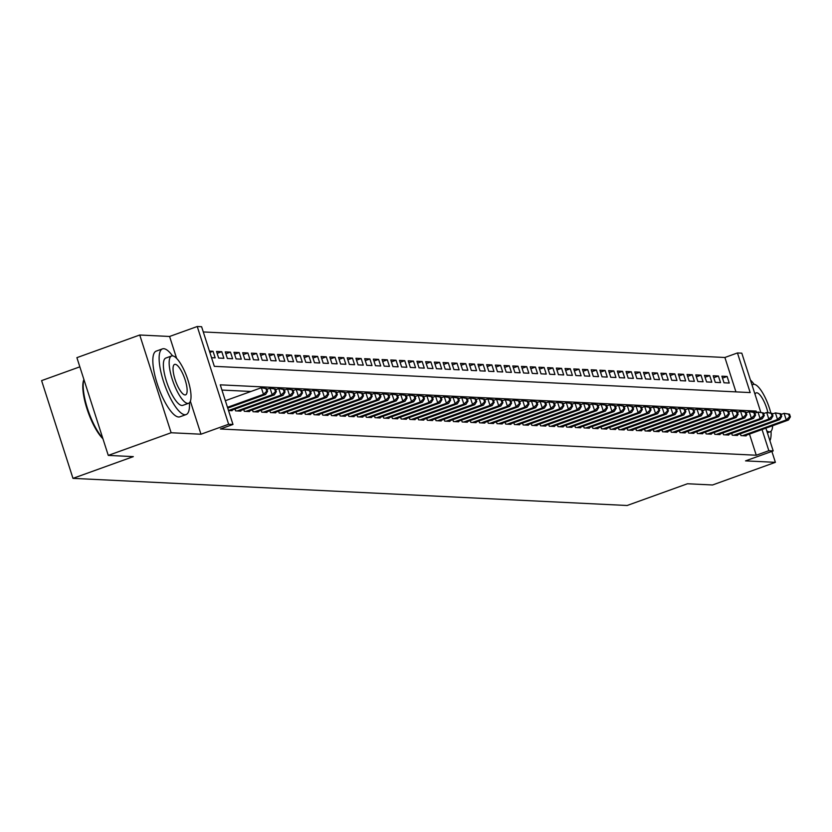 <?xml version="1.0" encoding="UTF-8"?>
<svg xmlns="http://www.w3.org/2000/svg" width="832" height="832" viewBox="0 0 832 832"><rect width="100%" height="100%" fill="white"/><g stroke="black" fill="none" stroke-linecap="round" stroke-linejoin="round"><path stroke-width="1.25" d="M735.935 391.882L724.89 357.49L737.454 352.955L741.811 353.174L760.802 412.318M79.841 366.839L41.6 380.619L72.977 478.358L627.13 505.492L687.471 483.756L712.525 484.983L775.382 462.332L771.867 451.391M72.977 478.358L133.318 456.622L108.274 455.395L76.898 357.656L139.745 335.005L171.132 432.744L200.97 434.21L228.634 424.247L197.246 326.508L201.604 326.716L214.323 366.34L750.183 392.579L737.454 352.955M176.634 358.394L169.593 336.471L139.745 335.005M169.593 336.471L197.246 326.508M724.89 357.49L203.289 331.947M108.274 455.395L171.132 432.744M740.376 433.784L740.969 435.625L746.2 435.885L746.013 435.323M731.671 433.358L732.254 435.198L737.485 435.458L737.308 434.897M722.956 432.931L723.538 434.772L728.77 435.032L728.593 434.47M714.241 432.505L714.834 434.346L720.054 434.606L719.878 434.044M705.526 432.078L706.118 433.919L711.35 434.179L711.162 433.618M696.81 431.652L697.403 433.493L702.634 433.753L702.458 433.191M688.106 431.226L688.688 433.066L693.919 433.326L693.742 432.765M679.39 430.799L679.983 432.64L685.204 432.9L685.027 432.338M670.675 430.373L671.268 432.214L676.489 432.474L676.312 431.912M661.96 429.946L662.553 431.787L667.784 432.047L667.597 431.486M653.245 429.52L653.838 431.361L659.069 431.621L658.892 431.059M644.54 429.094L645.122 430.934L650.354 431.184L650.177 430.633M635.825 428.667L636.418 430.508L641.638 430.758L641.462 430.206M627.11 428.241L627.702 430.082L632.923 430.331L632.746 429.78M618.394 427.814L618.987 429.655L624.218 429.905L624.031 429.354M609.679 427.388L610.272 429.229L615.503 429.478L615.326 428.927M600.974 426.962L601.557 428.802L606.788 429.052L606.611 428.501M592.259 426.535L592.852 428.376L598.073 428.626L597.896 428.074M583.544 426.109L584.137 427.95L589.358 428.199L589.181 427.648M574.829 425.682L575.422 427.523L580.653 427.773L580.466 427.222M566.114 425.256L566.706 427.097L571.938 427.346L571.761 426.785M557.409 424.83L557.991 426.67L563.222 426.92L563.046 426.358M548.694 424.403L549.286 426.244L554.507 426.494L554.33 425.932M539.978 423.977L540.571 425.818L545.792 426.067L545.615 425.506M531.263 423.55L531.856 425.391L537.087 425.641L536.9 425.079M522.548 423.124L523.141 424.965L528.372 425.214L528.195 424.653M513.843 422.698L514.426 424.528L519.657 424.788L519.48 424.226M505.128 422.271L505.721 424.102L510.942 424.362L510.765 423.8M496.413 421.845L497.006 423.675L502.237 423.935L502.05 423.374M487.698 421.418L488.29 423.249L493.522 423.509L493.334 422.947M478.993 420.992L479.575 422.822L484.806 423.082L484.63 422.521M470.278 420.566L470.86 422.396L476.091 422.656L475.914 422.094M461.562 420.139L462.155 421.97L467.376 422.23L467.199 421.668M452.847 419.713L453.44 421.543L458.671 421.803L458.484 421.242M444.132 419.286L444.725 421.117L449.956 421.377L449.769 420.815M435.427 418.86L436.01 420.69L441.241 420.95L441.064 420.389M426.712 418.434L427.294 420.264L432.526 420.524L432.349 419.962M417.997 418.007L418.59 419.838L423.81 420.098L423.634 419.536M409.282 417.581L409.874 419.411L415.106 419.671L414.918 419.11M400.566 417.144L401.159 418.985L406.39 419.245L406.214 418.683M391.862 416.718L392.444 418.558L397.675 418.818L397.498 418.257M383.146 416.291L383.739 418.132L388.96 418.392L388.783 417.83M374.431 415.865L375.024 417.706L380.245 417.966L380.068 417.404M365.716 415.438L366.309 417.279L371.54 417.539L371.353 416.978M357.001 415.012L357.594 416.853L362.825 417.113L362.648 416.551M348.296 414.586L348.878 416.426L354.11 416.686L353.933 416.125M339.581 414.159L340.174 416L345.394 416.26L345.218 415.698M330.866 413.733L331.458 415.574L336.679 415.834L336.502 415.272M322.15 413.306L322.743 415.147L327.974 415.407L327.787 414.846M313.435 412.88L314.028 414.721L319.259 414.981L319.082 414.419M304.73 412.454L305.313 414.294L310.544 414.554L310.367 413.993M296.015 412.027L296.608 413.868L301.829 414.128L301.652 413.566M287.3 411.601L287.893 413.442L293.114 413.691L292.937 413.14M278.585 411.174L279.178 413.015L284.409 413.265L284.222 412.714M269.87 410.748L270.462 412.589L275.694 412.838L275.517 412.287M261.165 410.322L261.747 412.162L266.978 412.412L266.802 411.861M252.45 409.895L253.042 411.736L258.263 411.986L258.086 411.434M243.734 409.469L244.327 411.31L249.548 411.559L249.371 411.008M235.019 409.042L235.612 410.883L240.843 411.133L240.656 410.582M228.519 410.53L232.128 410.706L231.951 410.155M209.862 352.425L213.044 351.27L209.435 351.094M217.142 353.361L221.759 351.697L216.528 351.447L218.65 358.051L223.881 358.301L221.759 351.697M225.857 353.787L230.474 352.123L225.243 351.874L227.365 358.478L232.596 358.727L230.474 352.123M234.572 354.214L239.179 352.56L233.958 352.3L236.08 358.904L241.301 359.154L239.179 352.56M243.287 354.64L247.894 352.986L242.674 352.726L244.785 359.33L250.016 359.59L247.894 352.986M252.002 355.066L256.61 353.413L251.378 353.153L253.5 359.757L258.731 360.017L256.61 353.413M260.707 355.493L265.325 353.839L260.094 353.579L262.215 360.183L267.446 360.443L265.325 353.839M269.422 355.919L274.04 354.266L268.809 354.006L270.93 360.61L276.151 360.87L274.04 354.266M278.138 356.346L282.745 354.692L277.524 354.432L279.646 361.036L284.866 361.296L282.745 354.692M286.853 356.772L291.46 355.118L286.239 354.858L288.35 361.462L293.582 361.722L291.46 355.118M295.568 357.198L300.175 355.545L294.944 355.285L297.066 361.889L302.297 362.149L300.175 355.545M304.273 357.625L308.89 355.971L303.659 355.711L305.781 362.315L311.012 362.575L308.89 355.971M312.988 358.051L317.606 356.398L312.374 356.138L314.496 362.742L319.717 363.002L317.606 356.398M321.703 358.488L326.31 356.824L321.09 356.564L323.211 363.168L328.432 363.428L326.31 356.824M330.418 358.914L335.026 357.25L329.794 356.99L331.916 363.594L337.147 363.854L335.026 357.25M339.123 359.341L343.741 357.677L338.51 357.417L340.631 364.021L345.862 364.281L343.741 357.677M347.838 359.767L352.456 358.103L347.225 357.843L349.346 364.447L354.578 364.707L352.456 358.103M356.554 360.194L361.171 358.53L355.94 358.27L358.062 364.874L363.282 365.134L361.171 358.53M365.269 360.62L369.876 358.956L364.655 358.696L366.777 365.3L371.998 365.56L369.876 358.956M373.984 361.046L378.591 359.382L373.36 359.122L375.482 365.726L380.713 365.986L378.591 359.382M382.689 361.473L387.306 359.809L382.075 359.549L384.197 366.153L389.428 366.413L387.306 359.809M391.404 361.899L396.022 360.235L390.79 359.975L392.912 366.579L398.143 366.839L396.022 360.235M400.119 362.326L404.737 360.662L399.506 360.402L401.627 367.006L406.848 367.266L404.737 360.662M408.834 362.752L413.442 361.088L408.221 360.828L410.342 367.432L415.563 367.692L413.442 361.088M417.55 363.178L422.157 361.514L416.926 361.254L419.047 367.858L424.278 368.118L422.157 361.514M426.254 363.605L430.872 361.941L425.641 361.681L427.762 368.285L432.994 368.545L430.872 361.941M434.97 364.031L439.587 362.367L434.356 362.107L436.478 368.711L441.709 368.971L439.587 362.367M443.685 364.458L448.292 362.794L443.071 362.534L445.193 369.138L450.414 369.398L448.292 362.794M452.4 364.884L457.007 363.22L451.786 362.97L453.898 369.564L459.129 369.824L457.007 363.22M461.115 365.31L465.722 363.646L460.491 363.397L462.613 370.001L467.844 370.25L465.722 363.646M469.82 365.737L474.438 364.073L469.206 363.823L471.328 370.427L476.559 370.677L474.438 364.073M478.535 366.163L483.153 364.499L477.922 364.25L480.043 370.854L485.274 371.103L483.153 364.499M487.25 366.59L491.858 364.926L486.637 364.676L488.758 371.28L493.979 371.53L491.858 364.926M495.966 367.016L500.573 365.352L495.352 365.102L497.463 371.706L502.694 371.956L500.573 365.352M504.681 367.442L509.288 365.778L504.057 365.529L506.178 372.133L511.41 372.382L509.288 365.778M513.386 367.869L518.003 366.205L512.772 365.955L514.894 372.559L520.125 372.809L518.003 366.205M522.101 368.295L526.718 366.631L521.487 366.382L523.609 372.986L528.84 373.235L526.718 366.631M530.816 368.722L535.423 367.058L530.202 366.808L532.324 373.412L537.545 373.662L535.423 367.058M539.531 369.148L544.138 367.484L538.918 367.234L541.029 373.838L546.26 374.088L544.138 367.484M548.246 369.574L552.854 367.91L547.622 367.661L549.744 374.265L554.975 374.514L552.854 367.91M556.951 370.001L561.569 368.337L556.338 368.087L558.459 374.691L563.69 374.941L561.569 368.337M565.666 370.427L570.284 368.763L565.053 368.514L567.174 375.118L572.395 375.367L570.284 368.763M574.382 370.854L578.989 369.19L573.768 368.94L575.89 375.544L581.11 375.794L578.989 369.19M583.097 371.28L587.704 369.616L582.483 369.366L584.594 375.97L589.826 376.22L587.704 369.616M591.812 371.706L596.419 370.053L591.188 369.793L593.31 376.397L598.541 376.646L596.419 370.053M600.517 372.133L605.134 370.479L599.903 370.219L602.025 376.823L607.256 377.083L605.134 370.479M609.232 372.559L613.85 370.906L608.618 370.646L610.74 377.25L615.961 377.51L613.85 370.906M617.947 372.986L622.554 371.332L617.334 371.072L619.455 377.676L624.676 377.936L622.554 371.332M626.662 373.412L631.27 371.758L626.038 371.498L628.16 378.102L633.391 378.362L631.27 371.758M635.367 373.838L639.985 372.185L634.754 371.925L636.875 378.529L642.106 378.789L639.985 372.185M644.082 374.265L648.7 372.611L643.469 372.351L645.59 378.955L650.822 379.215L648.7 372.611M652.798 374.691L657.415 373.038L652.184 372.778L654.306 379.382L659.526 379.642L657.415 373.038M661.513 375.118L666.12 373.464L660.899 373.204L663.021 379.808L668.242 380.068L666.12 373.464M670.228 375.544L674.835 373.89L669.604 373.63L671.726 380.234L676.957 380.494L674.835 373.89M678.933 375.981L683.55 374.317L678.319 374.057L680.441 380.661L685.672 380.921L683.55 374.317M687.648 376.407L692.266 374.743L687.034 374.483L689.156 381.087L694.387 381.347L692.266 374.743M696.363 376.834L700.981 375.17L695.75 374.91L697.871 381.514L703.092 381.774L700.981 375.17M705.078 377.26L709.686 375.596L704.465 375.336L706.586 381.94L711.807 382.2L709.686 375.596M713.794 377.686L718.401 376.022L713.17 375.762L715.291 382.366L720.522 382.626L718.401 376.022M211.557 357.698L215.166 357.874L213.044 351.27M724.006 382.793L729.238 383.053L727.116 376.449L721.885 376.189L724.006 382.793M756.59 412.558L756.122 411.07L220.262 384.831L232.981 424.455L220.418 428.99L756.267 455.229L749.476 434.075M250.942 391.477L221.946 390.062M765.887 428.168L773.198 450.913L745.534 460.876L775.382 462.332M773.198 450.913L768.841 450.694L762.05 429.551M756.267 455.229L768.841 450.694M232.981 424.455L228.634 424.247M753.158 412.142L756.122 411.07M722.498 378.113L727.116 376.449M200.97 434.21L190.372 401.211M227.479 407.306L263.463 394.337L265.637 394.451L227.739 408.106M225.358 400.702L261.342 387.733L266.77 388.617L265.897 388.575L266.75 391.217L267.613 391.258L266.77 388.617M266.75 391.217L263.463 394.337L261.342 387.733L265.897 388.575M265.637 394.451L267.613 391.258M102.929 438.734A34.07 9.901 -109.8 0 1 87.11 409.178A34.07 9.901 -109.8 0 1 83.793 379.818A34.07 9.901 -109.8 0 1 83.918 379.538L83.793 379.818M83.928 379.579A34.913 10.14 70.2 0 0 87.485 408.533A34.913 10.14 70.2 0 0 102.71 438.069M172.546 355.867A34.913 10.14 70.2 0 0 163.706 348.691A34.913 10.14 70.2 0 0 162.479 348.868A34.913 10.14 70.2 0 0 164.081 383.167A34.913 10.14 70.2 0 0 184.912 414.731A34.913 10.14 70.2 0 0 186.139 414.554A34.913 10.14 70.2 0 0 189.436 402.75M162.479 348.868L156.187 351.135A34.913 10.14 70.2 0 0 157.789 385.434A34.913 10.14 70.2 0 0 178.62 416.998A34.913 10.14 70.2 0 0 179.858 416.822L186.139 414.554M188.614 403.281L182.832 405.361A25.137 7.301 -109.8 0 1 181.938 405.486A25.137 7.301 -109.8 0 1 166.941 382.762A25.137 7.301 -109.8 0 1 165.786 358.072L171.569 355.982A25.137 7.301 70.2 0 0 172.723 380.682A25.137 7.301 70.2 0 0 187.73 403.406A25.137 7.301 70.2 0 0 188.614 403.281A25.137 7.301 70.2 0 0 187.46 378.581A25.137 7.301 70.2 0 0 172.463 355.857A25.137 7.301 70.2 0 0 171.569 355.982M185.016 394.95A16.203 4.701 70.2 0 0 185.578 394.867A16.203 4.701 70.2 0 0 184.839 378.955A16.203 4.701 70.2 0 0 175.178 364.312A16.203 4.701 70.2 0 0 174.606 364.395A16.203 4.701 70.2 0 0 175.344 380.307A16.203 4.701 70.2 0 0 185.016 394.95M770.848 413.057A25.137 7.301 70.2 0 0 754.052 384.332A25.137 7.301 70.2 0 0 753.168 384.467A25.137 7.301 70.2 0 0 752.107 385.247M766.719 430.758A25.137 7.301 70.2 0 0 769.319 431.881A25.137 7.301 70.2 0 0 770.203 431.756A25.137 7.301 70.2 0 0 772.616 425.734M767.894 412.537A16.203 4.701 70.2 0 0 756.766 392.787A16.203 4.701 70.2 0 0 756.194 392.87A16.203 4.701 70.2 0 0 755.019 394.316M769.933 440.762A34.913 10.14 70.2 0 0 771.035 431.236M754.135 384.342A34.913 10.14 70.2 0 0 750.443 380.047M228.509 410.498L272.168 394.763L274.352 394.878L230.599 410.634M266.978 389.272L270.057 388.159L275.486 389.043L274.612 389.002L275.454 391.643L276.328 391.685L275.486 389.043M275.454 391.643L272.168 394.763L270.057 388.159L274.612 389.002M274.352 394.878L276.328 391.685M237.141 410.956L280.883 395.19L283.067 395.304L239.314 411.06M275.694 389.698L278.762 388.586L284.19 389.47L283.327 389.428L284.17 392.07L285.043 392.111L284.19 389.47M284.17 392.07L280.883 395.19L278.762 388.586L283.327 389.428M283.067 395.304L285.043 392.111M245.846 411.382L289.598 395.616L291.772 395.73L248.03 411.486M284.409 390.125L287.477 389.012L292.906 389.896L292.032 389.854L292.885 392.496L293.758 392.538L292.906 389.896M292.885 392.496L289.598 395.616L287.477 389.012L292.032 389.854M291.772 395.73L293.758 392.538M254.561 411.809L298.314 396.042L300.487 396.157L256.745 411.913M293.114 390.551L296.192 389.438L301.621 390.322L300.747 390.281L301.6 392.922L302.474 392.964L301.621 390.322M301.6 392.922L298.314 396.042L296.192 389.438L300.747 390.281M300.487 396.157L302.474 392.964M263.276 412.235L307.029 396.469L309.202 396.583L265.45 412.339M301.829 390.978L304.907 389.865L310.336 390.749L309.462 390.707L310.315 393.349L311.178 393.39L310.336 390.749M310.315 393.349L307.029 396.469L304.907 389.865L309.462 390.707M309.202 396.583L311.178 393.39M271.991 412.662L315.734 396.895L317.918 397.01L274.165 412.766M310.544 391.404L313.622 390.302L319.051 391.175L318.178 391.134L319.02 393.775L319.894 393.817L319.051 391.175M319.02 393.775L315.734 396.895L313.622 390.302L318.178 391.134M317.918 397.01L319.894 393.817M280.706 413.088L324.449 397.332L326.633 397.436L282.88 413.192M319.259 391.83L322.327 390.728L327.756 391.602L326.893 391.56L327.735 394.202L328.609 394.243L327.756 391.602M327.735 394.202L324.449 397.332L322.327 390.728L326.893 391.56M326.633 397.436L328.609 394.243M289.411 413.514L333.164 397.758L335.338 397.862L291.595 413.618M327.974 392.257L331.042 391.154L336.471 392.028L335.598 391.986L336.45 394.628L337.324 394.67L336.471 392.028M336.45 394.628L333.164 397.758L331.042 391.154L335.598 391.986M335.338 397.862L337.324 394.67M298.126 413.941L341.879 398.185L344.053 398.289L300.31 414.045M336.679 392.683L339.758 391.581L345.186 392.454L344.313 392.413L345.166 395.054L346.039 395.096L345.186 392.454M345.166 395.054L341.879 398.185L339.758 391.581L344.313 392.413M344.053 398.289L346.039 395.096M306.842 414.367L350.594 398.611L352.768 398.715L309.015 414.471M345.394 393.11L348.473 392.007L353.902 392.881L353.028 392.839L353.881 395.481L354.744 395.522L353.902 392.881M353.881 395.481L350.594 398.611L348.473 392.007L353.028 392.839M352.768 398.715L354.744 395.522M315.557 414.794L359.299 399.038L361.483 399.142L317.73 414.898M354.11 393.536L357.178 392.434L362.617 393.307L361.743 393.266L362.586 395.907L363.459 395.949L362.617 393.307M362.586 395.907L359.299 399.038L357.178 392.434L361.743 393.266M361.483 399.142L363.459 395.949M324.272 415.22L368.014 399.464L370.198 399.568L326.446 415.324M362.825 393.962L365.893 392.86L371.322 393.734L370.458 393.692L371.301 396.334L372.174 396.375L371.322 393.734M371.301 396.334L368.014 399.464L365.893 392.86L370.458 393.692M370.198 399.568L372.174 396.375M332.977 415.646L376.73 399.89L378.903 399.994L335.161 415.75M371.54 394.389L374.608 393.286L380.037 394.16L379.163 394.118L380.016 396.76L380.89 396.802L380.037 394.16M380.016 396.76L376.73 399.89L374.608 393.286L379.163 394.118M378.903 399.994L380.89 396.802M341.692 416.073L385.445 400.317L387.618 400.421L343.876 416.177M380.245 394.815L383.323 393.713L388.752 394.586L387.878 394.545L388.731 397.186L389.594 397.228L388.752 394.586M388.731 397.186L385.445 400.317L383.323 393.713L387.878 394.545M387.618 400.421L389.594 397.228M350.407 416.499L394.16 400.743L396.334 400.847L352.581 416.603M388.96 395.242L392.038 394.139L397.467 395.013L396.594 394.971L397.446 397.613L398.31 397.654L397.467 395.013M397.446 397.613L394.16 400.743L392.038 394.139L396.594 394.971M396.334 400.847L398.31 397.654M359.122 416.926L402.865 401.17L405.049 401.274L361.296 417.03M397.675 395.668L400.743 394.566L406.182 395.439L405.309 395.398L406.151 398.039L407.025 398.081L406.182 395.439M406.151 398.039L402.865 401.17L400.743 394.566L405.309 395.398M405.049 401.274L407.025 398.081M367.838 417.352L411.58 401.596L413.764 401.7L370.011 417.466M406.39 396.094L409.458 394.992L414.887 395.866L414.024 395.824L414.866 398.466L415.74 398.507L414.887 395.866M414.866 398.466L411.58 401.596L409.458 394.992L414.024 395.824M413.764 401.7L415.74 398.507M376.542 417.778L420.295 402.022L422.469 402.126L378.726 417.893M415.106 396.521L418.174 395.418L423.602 396.292L422.729 396.25L423.582 398.892L424.455 398.934L423.602 396.292M423.582 398.892L420.295 402.022L418.174 395.418L422.729 396.25M422.469 402.126L424.455 398.934M385.258 418.205L429.01 402.449L431.184 402.553L387.442 418.319M423.81 396.947L426.889 395.845L432.318 396.718L431.444 396.677L432.297 399.318L433.16 399.36L432.318 396.718M432.297 399.318L429.01 402.449L426.889 395.845L431.444 396.677M431.184 402.553L433.16 399.36M393.973 418.631L437.726 402.875L439.899 402.979L396.146 418.746M432.526 397.374L435.604 396.271L441.033 397.145L440.159 397.103L441.002 399.745L441.875 399.786L441.033 397.145M441.002 399.745L437.726 402.875L435.604 396.271L440.159 397.103M439.899 402.979L441.875 399.786M402.688 419.058L446.43 403.302L448.614 403.406L404.862 419.172M441.241 397.8L444.309 396.698L449.738 397.571L448.874 397.53L449.717 400.171L450.59 400.213L449.738 397.571M449.717 400.171L446.43 403.302L444.309 396.698L448.874 397.53M448.614 403.406L450.59 400.213M411.403 419.484L455.146 403.728L457.33 403.832L413.577 419.598M449.956 398.226L453.024 397.124L458.453 397.998L457.59 397.956L458.432 400.598L459.306 400.639L458.453 397.998M458.432 400.598L455.146 403.728L453.024 397.124L457.59 397.956M457.33 403.832L459.306 400.639M420.108 419.91L463.861 404.154L466.034 404.258L422.292 420.025M458.671 398.653L461.739 397.55L467.168 398.424L466.294 398.382L467.147 401.024L468.021 401.066L467.168 398.424M467.147 401.024L463.861 404.154L461.739 397.55L466.294 398.382M466.034 404.258L468.021 401.066M428.823 420.337L472.576 404.581L474.75 404.685L431.007 420.451M467.376 399.079L470.454 397.977L475.883 398.85L475.01 398.809L475.862 401.45L476.726 401.492L475.883 398.85M475.862 401.45L472.576 404.581L470.454 397.977L475.01 398.809M474.75 404.685L476.726 401.492M437.538 420.763L481.281 405.007L483.465 405.111L439.712 420.878M476.091 399.506L479.17 398.403L484.598 399.277L483.725 399.235L484.567 401.877L485.441 401.918L484.598 399.277M484.567 401.877L481.281 405.007L479.17 398.403L483.725 399.235M483.465 405.111L485.441 401.918M446.254 421.19L489.996 405.434L492.18 405.538L448.427 421.304M484.806 399.932L487.874 398.83L493.303 399.703L492.44 399.662L493.282 402.303L494.156 402.345L493.303 399.703M493.282 402.303L489.996 405.434L487.874 398.83L492.44 399.662M492.18 405.538L494.156 402.345M454.958 421.626L498.711 405.86L500.895 405.964L457.142 421.73M493.522 400.358L496.59 399.256L502.018 400.13L501.145 400.088L501.998 402.73L502.871 402.771L502.018 400.13M501.998 402.73L498.711 405.86L496.59 399.256L501.145 400.088M500.895 405.964L502.871 402.771M463.674 422.053L507.426 406.286L509.6 406.39L465.858 422.157M502.226 400.785L505.305 399.682L510.734 400.556L509.86 400.514L510.713 403.156L511.586 403.198L510.734 400.556M510.713 403.156L507.426 406.286L505.305 399.682L509.86 400.514M509.6 406.39L511.586 403.198M472.389 422.479L516.142 406.713L518.315 406.817L474.573 422.583M510.942 401.222L514.02 400.109L519.449 400.993L518.575 400.941L519.428 403.582L520.291 403.634L519.449 400.993M519.428 403.582L516.142 406.713L514.02 400.109L518.575 400.941M518.315 406.817L520.291 403.634M481.104 422.906L524.846 407.139L527.03 407.243L483.278 423.01M519.657 401.648L522.735 400.535L528.164 401.419L527.29 401.367L528.133 404.009L529.006 404.061L528.164 401.419M528.133 404.009L524.846 407.139L522.735 400.535L527.29 401.367M527.03 407.243L529.006 404.061M489.819 423.332L533.562 407.566L535.746 407.67L491.993 423.436M528.372 402.074L531.44 400.962L536.869 401.846L536.006 401.794L536.848 404.435L537.722 404.487L536.869 401.846M536.848 404.435L533.562 407.566L531.44 400.962L536.006 401.794M535.746 407.67L537.722 404.487M498.524 423.758L542.277 407.992L544.45 408.096L500.708 423.862M537.087 402.501L540.155 401.388L545.584 402.272L544.71 402.22L545.563 404.862L546.437 404.914L545.584 402.272M545.563 404.862L542.277 407.992L540.155 401.388L544.71 402.22M544.45 408.096L546.437 404.914M507.239 424.185L550.992 408.418L553.166 408.522L509.423 424.289M545.792 402.927L548.87 401.814L554.299 402.698L553.426 402.657L554.278 405.298L555.152 405.34L554.299 402.698M554.278 405.298L550.992 408.418L548.87 401.814L553.426 402.657M553.166 408.522L555.152 405.34M515.954 424.611L559.707 408.845L561.881 408.949L518.128 424.715M554.507 403.354L557.586 402.241L563.014 403.125L562.141 403.083L562.994 405.725L563.857 405.766L563.014 403.125M562.994 405.725L559.707 408.845L557.586 402.241L562.141 403.083M561.881 408.949L563.857 405.766M524.67 425.038L568.412 409.271L570.596 409.375L526.843 425.142M563.222 403.78L566.301 402.667L571.73 403.551L570.856 403.51L571.698 406.151L572.572 406.193L571.73 403.551M571.698 406.151L568.412 409.271L566.301 402.667L570.856 403.51M570.596 409.375L572.572 406.193M533.385 425.464L577.127 409.698L579.311 409.802L535.558 425.568M571.938 404.206L575.006 403.094L580.434 403.978L579.571 403.936L580.414 406.578L581.287 406.619L580.434 403.978M580.414 406.578L577.127 409.698L575.006 403.094L579.571 403.936M579.311 409.802L581.287 406.619M542.09 425.89L585.842 410.124L588.016 410.238L544.274 425.994M580.653 404.633L583.721 403.52L589.15 404.404L588.276 404.362L589.129 407.004L590.002 407.046L589.15 404.404M589.129 407.004L585.842 410.124L583.721 403.52L588.276 404.362M588.016 410.238L590.002 407.046M550.805 426.317L594.558 410.55L596.731 410.665L552.989 426.421M589.358 405.059L592.436 403.946L597.865 404.83L596.991 404.789L597.844 407.43L598.718 407.472L597.865 404.83M597.844 407.43L594.558 410.55L592.436 403.946L596.991 404.789M596.731 410.665L598.718 407.472M559.52 426.743L603.273 410.977L605.446 411.091L561.694 426.847M598.073 405.486L601.151 404.373L606.58 405.257L605.706 405.215L606.559 407.857L607.422 407.898L606.58 405.257M606.559 407.857L603.273 410.977L601.151 404.373L605.706 405.215M605.446 411.091L607.422 407.898M568.235 427.17L611.978 411.403L614.162 411.518L570.409 427.274M606.788 405.912L609.866 404.799L615.295 405.683L614.422 405.642L615.264 408.283L616.138 408.325L615.295 405.683M615.264 408.283L611.978 411.403L609.866 404.799L614.422 405.642M614.162 411.518L616.138 408.325M576.95 427.596L620.693 411.83L622.877 411.944L579.124 427.7M615.503 406.338L618.571 405.226L624 406.11L623.137 406.068L623.979 408.71L624.853 408.751L624 406.11M623.979 408.71L620.693 411.83L618.571 405.226L623.137 406.068M622.877 411.944L624.853 408.751M585.655 428.022L629.408 412.256L631.582 412.37L587.839 428.126M624.218 406.765L627.286 405.652L632.715 406.536L631.842 406.494L632.694 409.136L633.568 409.178L632.715 406.536M632.694 409.136L629.408 412.256L627.286 405.652L631.842 406.494M631.582 412.37L633.568 409.178M594.37 428.449L638.123 412.682L640.297 412.797L596.554 428.553M632.923 407.191L636.002 406.078L641.43 406.962L640.557 406.921L641.41 409.562L642.283 409.604L641.43 406.962M641.41 409.562L638.123 412.682L636.002 406.078L640.557 406.921M640.297 412.797L642.283 409.604M603.086 428.875L646.838 413.109L649.012 413.223L605.259 428.979M641.638 407.618L644.717 406.505L650.146 407.389L649.272 407.347L650.125 409.989L650.988 410.03L650.146 407.389M650.125 409.989L646.838 413.109L644.717 406.505L649.272 407.347M649.012 413.223L650.988 410.03M611.801 429.302L655.543 413.535L657.727 413.65L613.974 429.406M650.354 408.044L653.422 406.931L658.861 407.815L657.987 407.774L658.83 410.415L659.703 410.457L658.861 407.815M658.83 410.415L655.543 413.535L653.422 406.931L657.987 407.774M657.727 413.65L659.703 410.457M620.516 429.728L664.258 413.962L666.442 414.076L622.69 429.832M659.069 408.47L662.137 407.358L667.566 408.242L666.702 408.2L667.545 410.842L668.418 410.883L667.566 408.242M667.545 410.842L664.258 413.962L662.137 407.358L666.702 408.2M666.442 414.076L668.418 410.883M629.221 430.154L672.974 414.388L675.147 414.502L631.405 430.258M667.784 408.897L670.852 407.794L676.281 408.668L675.407 408.626L676.26 411.268L677.134 411.31L676.281 408.668M676.26 411.268L672.974 414.388L670.852 407.794L675.407 408.626M675.147 414.502L677.134 411.31M637.936 430.581L681.689 414.825L683.862 414.929L640.12 430.685M676.489 409.323L679.567 408.221L684.996 409.094L684.122 409.053L684.975 411.694L685.838 411.736L684.996 409.094M684.975 411.694L681.689 414.825L679.567 408.221L684.122 409.053M683.862 414.929L685.838 411.736M646.651 431.007L690.404 415.251L692.578 415.355L648.825 431.111M685.204 409.75L688.282 408.647L693.711 409.521L692.838 409.479L693.68 412.121L694.554 412.162L693.711 409.521M693.68 412.121L690.404 415.251L688.282 408.647L692.838 409.479M692.578 415.355L694.554 412.162M655.366 431.434L699.109 415.678L701.293 415.782L657.54 431.538M693.919 410.176L696.987 409.074L702.426 409.947L701.553 409.906L702.395 412.547L703.269 412.589L702.426 409.947M702.395 412.547L699.109 415.678L696.987 409.074L701.553 409.906M701.293 415.782L703.269 412.589M664.082 431.86L707.824 416.104L710.008 416.208L666.255 431.964M702.634 410.602L705.702 409.5L711.131 410.374L710.268 410.332L711.11 412.974L711.984 413.015L711.131 410.374M711.11 412.974L707.824 416.104L705.702 409.5L710.268 410.332M710.008 416.208L711.984 413.015M672.786 432.286L716.539 416.53L718.713 416.634L674.97 432.39M711.35 411.029L714.418 409.926L719.846 410.8L718.973 410.758L719.826 413.4L720.699 413.442L719.846 410.8M719.826 413.4L716.539 416.53L714.418 409.926L718.973 410.758M718.713 416.634L720.699 413.442M681.502 432.713L725.254 416.957L727.428 417.061L683.686 432.817M720.054 411.455L723.133 410.353L728.562 411.226L727.688 411.185L728.541 413.826L729.404 413.868L728.562 411.226M728.541 413.826L725.254 416.957L723.133 410.353L727.688 411.185M727.428 417.061L729.404 413.868M690.217 433.139L733.959 417.383L736.143 417.487L692.39 433.243M728.77 411.882L731.848 410.779L737.277 411.653L736.403 411.611L737.246 414.253L738.119 414.294L737.277 411.653M737.246 414.253L733.959 417.383L731.848 410.779L736.403 411.611M736.143 417.487L738.119 414.294M698.932 433.566L742.674 417.81L744.858 417.914L701.106 433.67M737.485 412.308L740.553 411.206L745.982 412.079L745.118 412.038L745.961 414.679L746.834 414.721L745.982 412.079M745.961 414.679L742.674 417.81L740.553 411.206L745.118 412.038M744.858 417.914L746.834 414.721M707.647 433.992L751.39 418.236L753.574 418.34L709.821 434.096M746.2 412.734L749.268 411.632L754.697 412.506L753.823 412.464L754.676 415.106L755.55 415.147L754.697 412.506M754.676 415.106L751.39 418.236L749.268 411.632L753.823 412.464M753.574 418.34L755.55 415.147M716.352 434.418L760.105 418.662L762.278 418.766L718.536 434.522M754.915 413.161L757.983 412.058L763.412 412.932L762.538 412.89L763.391 415.532L764.265 415.574L763.412 412.932M763.391 415.532L760.105 418.662L757.983 412.058L762.538 412.89M762.278 418.766L764.265 415.574M725.067 434.845L768.82 419.089L770.994 419.193L727.251 434.959M763.62 413.587L766.698 412.485L772.127 413.358L771.254 413.317L772.106 415.958L772.97 416L772.127 413.358M772.106 415.958L768.82 419.089L766.698 412.485L771.254 413.317M770.994 419.193L772.97 416M733.782 435.271L777.525 419.515L779.709 419.619L735.956 435.386M772.335 414.014L775.414 412.911L780.842 413.785L779.969 413.743L780.811 416.385L781.685 416.426L780.842 413.785M780.811 416.385L777.525 419.515L775.414 412.911L779.969 413.743M779.709 419.619L781.685 416.426M742.498 435.698L786.24 419.942L788.424 420.046L744.671 435.812M781.05 414.44L784.118 413.338L789.547 414.211L788.684 414.17L789.526 416.811L790.4 416.853L789.547 414.211M789.526 416.811L786.24 419.942L784.118 413.338L788.684 414.17M788.424 420.046L790.4 416.853M751.993 384.883L753.168 384.467M767.374 432.775L770.203 431.756"/></g></svg>
